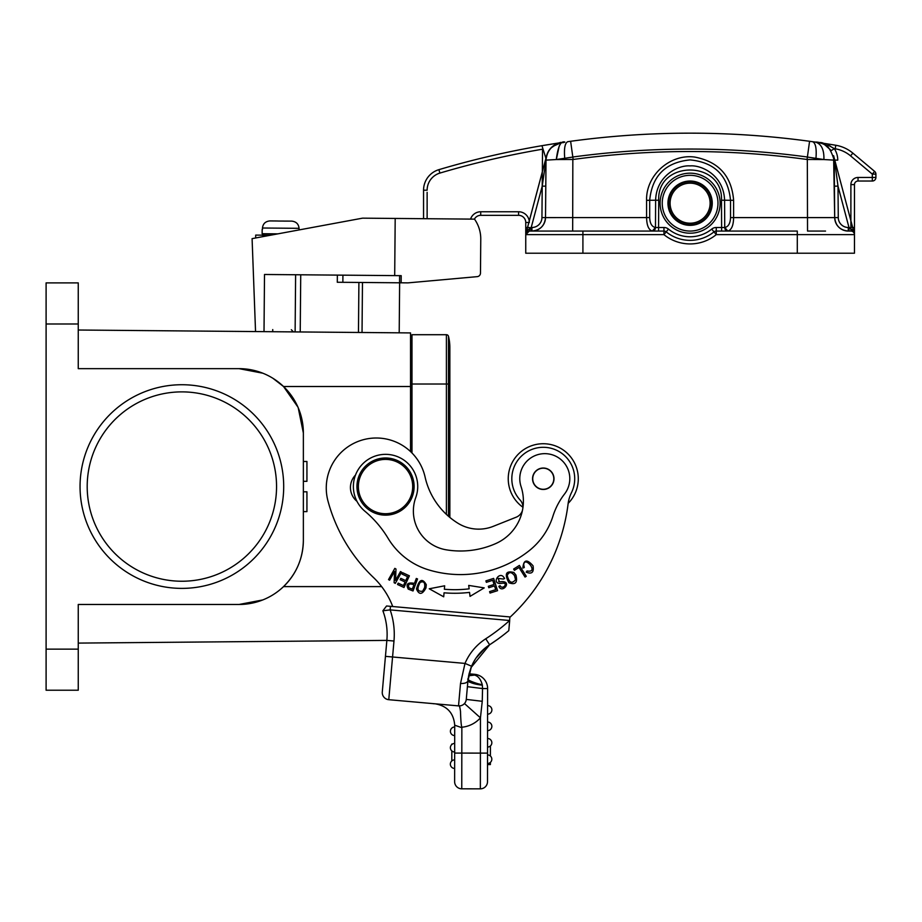 <?xml version="1.0" encoding="UTF-8"?>
<svg xmlns="http://www.w3.org/2000/svg" width="922" height="922" viewBox="0 0 922 922"><rect width="100%" height="100%" fill="white"/><g stroke="black" fill="none" stroke-linecap="round" stroke-linejoin="round"><path stroke-width="1.38" d="M411.973 452.979L411.973 334.709L446.409 334.709L446.409 384.013L411.973 384.013M448.495 358.796A47.16 47.16 0 0 0 448.495 336.334A2.144 2.144 0 0 0 446.409 334.709A2.144 2.144 0 0 1 448.495 336.334A2.144 2.144 0 0 0 446.409 334.709M449.855 517.438L449.855 347.571A47.16 47.16 0 0 0 448.495 336.334L448.495 384.013L446.409 384.013L446.409 514.407M385.534 513.715A27.153 27.153 0 0 0 409.057 472.986A27.153 27.153 0 0 0 362.023 472.986A27.153 27.153 0 0 0 385.534 513.715M385.534 515.144A28.582 28.582 0 0 1 356.952 486.562A28.582 28.582 0 0 1 385.534 457.98A28.582 28.582 0 0 1 414.116 486.562A28.582 28.582 0 0 1 385.534 515.144M255.671 237.968L255.694 235.098L270.503 235.225L263.554 235.156L262.136 233.715L277.868 233.854M303.361 511.618L306.934 511.618L306.934 491.806L303.361 491.806M303.361 461.496L306.934 461.496L306.934 481.319L303.361 481.319M410.544 342.212L410.544 386.514L410.544 332.923L410.544 342.212L411.973 342.235M262.793 373.203L239.04 368.65L78.255 368.65L78.255 282.893L46.1 282.893L46.1 690.221L78.255 690.221L78.255 604.475L239.04 604.475L262.758 599.945M388.934 610.041L382.884 610.779A67.882 67.882 0 0 1 386.86 640.398L382.284 691.938L386.86 640.398L78.255 643.095M410.544 451.584L410.544 386.514L283.527 386.514L297.91 407.063M298.209 407.755L303.361 432.96L303.361 540.154C303.084 558.34 296.469 573.818 283.527 586.599L381.65 586.599M362.473 282.478L362.035 332.496L300.226 331.955L300.733 274.791L300.226 331.955L78.255 330.018L410.544 332.923L399.203 332.819L399.629 282.8M272.958 378.32L283.527 386.514M239.04 368.65A64.309 64.309 0 0 1 303.361 432.96M303.361 540.154A64.309 64.309 0 0 1 239.04 604.475M181.876 588.386A101.835 101.835 0 0 1 93.687 435.645A101.835 101.835 0 0 1 270.065 435.645A101.835 101.835 0 0 1 181.876 588.386M78.255 365.688L78.255 345.427M78.255 627.698L78.255 604.475L81.666 604.475M181.876 581.24A94.689 94.689 0 0 0 263.876 439.218A94.689 94.689 0 0 0 99.876 439.218A94.689 94.689 0 0 0 181.876 581.24M262.459 229.44L262.47 228.011L299.062 228.322C298.636 224.046 296.216 221.649 291.801 221.119L277.614 221.038L291.801 221.119C296.204 221.66 298.624 224.058 299.062 228.322L299.051 229.751M262.171 229.428L262.136 233.715L262.171 229.428M269.858 220.923L277.614 220.992L269.858 220.923C265.444 221.372 262.977 223.735 262.47 228.011M711.542 203.186A21.437 21.437 0 0 0 690.105 181.749A21.437 21.437 0 0 0 668.669 203.186A21.437 21.437 0 0 0 690.105 224.634A21.437 21.437 0 0 0 711.542 203.186A21.437 21.437 0 0 0 690.105 181.749A21.437 21.437 0 0 0 668.669 203.186M712.257 203.186A22.151 22.151 0 0 0 690.105 181.035A22.151 22.151 0 0 0 667.954 203.186A22.151 22.151 0 0 0 690.105 225.348A22.151 22.151 0 0 0 712.257 203.186M720.117 203.186A30.011 30.011 0 0 0 690.105 173.175A30.011 30.011 0 0 0 660.094 203.186A30.011 30.011 0 0 0 690.105 233.208A30.011 30.011 0 0 0 720.117 203.186M716.256 231.065L716.256 234.637L713.997 231.86A37.871 37.871 0 0 1 666.203 231.86L668.462 229.094A34.298 34.298 0 0 0 711.738 229.094A7.146 7.146 0 0 1 716.256 227.492L716.256 231.065A3.573 3.573 0 0 0 713.997 231.86A3.573 3.573 0 0 1 716.256 231.065L797.288 231.065L797.288 253.216L854.464 253.216L854.464 184.607A3.573 3.573 0 0 1 858.036 181.035L858.036 177.462L872.327 177.462L872.327 174.131L875.9 174.131L875.9 177.462L872.327 177.462L872.327 181.035A3.573 3.573 0 0 0 875.9 177.462L875.9 174.131A3.573 3.573 0 0 0 874.621 171.388L872.327 174.131L850.568 155.876L852.862 153.133A35.727 35.727 0 0 0 835.793 145.261A882.769 882.769 0 0 0 819.128 142.633A882.769 882.769 0 0 1 835.793 145.261A35.727 35.727 0 0 1 852.862 153.133L874.621 171.388L852.862 153.133M546.527 156.037L545.421 162.042L546.008 161.269L545.513 217.604C544.648 225.775 540.119 230.258 531.936 231.065L531.936 227.492L531.222 227.492L531.936 227.492A10.004 10.004 0 0 0 541.94 217.569L545.513 217.604A13.576 13.576 0 0 1 536.166 230.385M797.288 231.065L727.884 231.065C731.561 229.889 733.474 225.394 733.612 217.604L730.524 217.58L730.524 200.316C728.103 175.791 714.631 162.318 690.105 159.898C665.58 162.318 652.108 175.791 649.687 200.316L649.687 217.58C649.906 223.401 651.819 226.708 655.415 227.504L655.484 227.504A3.573 3.1 -90 0 1 652.384 231.065L658.573 231.065L658.573 227.492L655.484 227.504L655.623 200.224L646.587 200.328L646.587 217.604C646.748 225.429 648.65 229.912 652.315 231.065L554.664 231.065M854.464 184.607L850.891 184.607L850.891 227.492L854.464 227.492L854.464 234.637A3.573 3.573 0 0 0 850.891 231.065A3.573 3.573 0 0 1 853.346 232.044M527.246 230.385L525.863 233.715L527.246 230.385L531.21 227.492L530.196 227.722L529.32 231.065L663.955 231.065A3.573 3.573 0 0 1 666.203 231.86L663.955 234.637L663.955 231.065A3.573 3.573 0 0 1 666.203 231.86A3.573 3.573 0 0 0 663.955 231.065L663.955 227.492A7.146 7.146 0 0 1 668.462 229.094M530.784 231.065L529.32 231.065A3.573 3.573 0 0 0 525.747 234.626L525.747 253.216L582.911 253.216L582.911 231.065M797.288 253.216L582.911 253.216M717.489 231.065L721.626 231.065L721.488 200.247C723.24 159.944 656.948 159.944 658.711 200.247L655.623 200.224C656.36 175.549 678.292 164.911 690.094 165.902C700.755 164.831 723.632 174.546 724.588 200.224L733.612 200.328C731.653 176.056 718.676 161.627 694.658 157.063C669.914 153.674 645.815 175.491 646.587 200.328M834.41 185.276L834.698 217.604C835.563 225.775 840.08 230.258 848.275 231.065L848.275 227.492L848.989 227.492L848.989 231.065L850.591 231.053M815.371 142.092L809.574 141.285L807.05 159.471L823.922 159.552L807.395 157.063M852.954 230.385L854.348 233.715L852.954 230.385L848.989 227.492L837.994 186.14L834.422 186.163L837.994 186.14L834.641 160.924L834.179 160.128L823.911 159.552C824.199 149.606 821.341 143.786 815.348 142.092C818.794 141.827 823.035 143.417 828.106 146.852M834.641 160.924L833.592 155.691L834.698 217.604L834.191 160.128C830.342 147.578 825.259 141.746 818.932 142.61L814.944 142.034M572.804 157.063L556.312 159.541L573.161 159.471L570.626 141.285C650.275 130.451 729.924 130.451 809.574 141.285L812.397 141.677L809.574 141.285C729.924 130.463 650.275 130.463 570.626 141.285C650.275 130.451 729.924 130.451 809.574 141.285M545.57 160.924L546.008 160.128L556.312 159.541C557.948 146.425 560.807 140.605 564.863 142.092L558.225 143.071L561.21 142.622L552.37 146.621L558.502 143.244M545.547 213.558L546.008 160.128C546.965 150.689 552.048 144.846 561.268 142.61L544.211 145.296M559.861 142.818L541.94 145.688L545.939 158.354M545.997 161.926L545.962 165.603M545.928 169.66L545.882 175.33M545.824 181.807L545.836 180.839M525.794 234.05A3.573 3.573 0 0 1 526.773 232.125A3.573 3.573 0 0 0 525.794 234.05A3.573 3.573 0 0 1 526.773 232.125A3.573 3.573 0 0 0 525.747 234.637L525.747 222.49A7.146 7.146 0 0 0 518.602 215.333L480.719 215.333A7.146 7.146 0 0 0 474.415 219.136A7.146 7.146 0 0 1 480.719 215.333L480.719 211.76A10.718 10.718 0 0 0 470.554 219.102M542.816 145.538L541.94 145.688A882.769 882.769 0 0 0 438.895 169.66A21.437 21.437 0 0 0 423.555 190.209L423.555 192.318M545.928 158.077L545.893 157.351M543.288 145.457L544.695 145.215M552.082 144.016L551.033 144.178M555.482 143.486L554.733 143.602M547.875 144.696L544.867 145.192M560.127 142.818L552.324 146.656L561.268 142.61L558.79 142.979M545.547 213.086L546.008 160.128L542.217 186.14L542.539 149.203A879.196 879.196 0 0 0 439.909 173.082A17.864 17.864 0 0 0 427.128 190.209L423.555 190.209L423.555 218.687M526.047 233.197L546.608 155.691L525.863 233.704M527.223 231.745A3.573 3.573 0 0 1 529.32 231.065L529.32 231.065A3.573 3.573 0 0 0 527.223 231.745A3.573 3.573 0 0 1 529.32 231.065A3.573 3.573 0 0 0 527.223 231.745A3.573 3.573 0 0 1 529.32 231.065L528.479 231.157M531.222 231.065L531.21 227.492M561.083 142.633L561.025 142.645A17.864 17.864 0 0 0 546.008 160.128L546.262 157.339M545.421 162.042L546.008 161.269M541.94 217.569L542.217 186.14L545.789 186.163L545.836 180.908M854.164 233.197L853.415 232.114A3.573 3.573 0 0 1 854.464 234.637L716.256 234.637A41.444 41.444 0 0 1 663.955 234.637L525.747 234.637L529.32 231.065M851.536 231.122L850.003 227.722L848.989 227.492M733.612 200.328L733.612 217.604L834.698 217.604A13.576 13.576 0 0 0 848.275 231.065M833.638 155.853L854.256 233.404M854.337 233.704L833.695 156.06L854.337 233.704M834.237 165.026L834.203 161.096M834.41 185.138L834.422 185.99M562.547 231.065L555.355 231.065L562.547 231.065M529.32 227.492L525.747 227.492L525.747 234.626A3.573 3.573 0 0 1 526.773 232.125M546.055 159.08L546.17 157.927M562.524 142.426L564.702 142.115M567.111 159.483L565.854 159.494M570.096 157.512L571.34 157.305M811.452 157.708L815.474 158.307M815.924 159.494L815.958 158.377C816.742 148.523 815.613 142.956 812.57 141.7L813.458 141.815M817.111 142.345L820.718 142.968M819.439 142.691L822.309 143.256M822.712 143.348L823.784 143.625M827.38 146.241L824.095 144.201L818.932 142.61L825.178 144.039L824.095 144.201L831.333 150.586L834.329 148.638L827.818 144.984M828.394 145.215L830.307 146.114M825.536 231.065L807.534 231.065L807.326 159.598M652.315 231.065L655.415 227.504M724.796 227.504L724.727 227.504A3.573 3.089 90 0 0 727.815 231.065L724.796 227.504C728.392 226.708 730.305 223.401 730.524 217.58M875.9 177.462A3.573 3.573 0 0 1 872.327 181.035L858.036 181.035L872.327 181.035M490.389 762.39L490.377 764.557L487.519 764.557L487.496 781.706A7.146 7.146 0 0 1 480.35 788.84L461.761 788.817A7.146 7.146 0 0 1 454.627 781.66A7.146 7.146 0 0 0 461.761 788.817A7.146 7.146 0 0 1 454.627 781.66L454.707 725.199C453.682 713.04 447.17 705.918 435.161 703.809C447.17 705.918 453.682 713.04 454.707 725.199L461.853 727.7L462.21 727.193C461.426 727.85 460.85 722.571 460.493 711.335C459.824 706.275 459.064 704.443 458.222 705.86L388.773 699.694L458.522 705.883A7.146 7.146 0 0 0 466.278 699.406L467.857 681.565M466.532 696.559L466.278 699.406A7.146 7.146 0 0 1 458.522 705.883A7.146 7.146 0 0 0 459.052 705.918A7.146 7.146 0 0 1 458.522 705.883A7.146 7.146 0 0 0 466.278 699.406L466.025 700.743M459.052 705.918A7.146 7.146 0 0 1 458.522 705.883L460.516 683.502C464.78 683.617 467.258 682.706 467.95 680.747L471.465 666.456M460.516 683.502L464.999 663.414L471.58 666.214A47.875 47.875 0 0 1 489.628 644.778L485.744 647.578M388.773 699.694A7.146 7.146 0 0 1 382.284 691.938A7.146 7.146 0 0 0 388.773 699.694A7.146 7.146 0 0 1 382.284 691.938A7.146 7.146 0 0 0 388.773 699.694L392.565 656.983L464.999 663.414A55.02 55.02 0 0 1 485.756 638.773A187.938 187.938 0 0 0 509.601 620.506L509.059 627.64M510.016 616.945L386.56 605.985L382.884 610.779L390.156 609.891A75.039 75.039 0 0 1 393.982 641.032L386.86 640.398L383.932 673.429M471.58 666.214A47.875 47.875 0 0 1 489.628 644.778A195.084 195.084 0 0 0 508.794 630.66L509.693 620.529M509.693 620.541L509.071 627.571M390.479 606.33L390.156 609.891L509.601 620.494L509.912 616.945M502.663 635.581L497.776 639.211M471.038 667.54L469.068 673.821L474.6 674.316A14.291 14.291 0 0 1 487.623 688.573L487.496 781.706A7.146 7.146 0 0 1 480.35 788.84L480.443 717.846L482.252 701.296L482.552 688.561L467.408 686.671L467.535 685.196M461.761 788.817L461.818 753.09L454.673 753.078L454.684 743.432A4.287 4.287 0 0 0 450.385 747.707A4.287 4.287 -38 0 0 454.673 752.006A4.287 4.287 -38 0 1 450.385 747.707A4.287 4.287 0 0 1 454.684 743.432M454.696 735.572L454.707 726.997A4.287 4.287 0 0 0 450.409 731.273A4.287 4.287 0 0 0 454.696 735.572A4.287 4.287 0 0 1 450.409 731.273A4.287 4.287 0 0 1 454.707 726.997M451.838 744.492L452.472 744.042M451.803 760.95L451.815 750.911M452.437 744.054L451.826 744.054M450.362 764.142A4.287 4.287 0 0 1 454.661 759.866A4.287 4.287 0 0 0 450.362 764.142A4.287 4.287 0 0 0 454.65 768.441A4.287 4.287 0 0 1 450.362 764.142M482.252 701.296L466.278 699.406M467.408 686.671L468.18 678.454M467.95 680.747L471.465 666.468M485.272 647.959L475.913 658.227M475.556 658.769L472.767 663.644M471.903 665.465L470.992 667.655M473.758 674.927L469.01 674.074L468.157 678.742C465.356 679.618 477.815 684.205 482.264 684.654C480.685 679.191 478.115 675.999 474.53 675.088L468.63 675.768M485.756 638.773L489.628 644.778L471.004 667.62L469.068 673.821M482.344 685.219L482.552 688.561L482.356 685.219C474.726 684.262 469.92 682.776 467.927 680.747M473.758 674.939L468.676 675.549M471.361 674.478L468.837 674.812M505.59 633.276L504.945 633.794M498.157 638.946L490.32 644.328M385.235 618.455A67.882 67.882 0 0 0 382.884 610.779A67.882 67.882 0 0 1 385.235 618.455M467.938 680.851L469.678 682.257M487.519 764.557L487.542 753.124L461.818 753.09L461.853 727.7M490.389 756.005L490.412 745.956M491.818 759.198A4.287 4.287 0 0 1 487.531 763.485A4.287 4.287 0 0 0 491.818 759.198A4.287 4.287 0 0 0 487.542 754.911A4.287 4.287 0 0 1 491.818 759.198M491.841 742.763A4.287 4.287 0 0 1 487.542 747.051A4.287 4.287 0 0 0 491.841 742.763A4.287 4.287 0 0 0 487.554 738.476A4.287 4.287 0 0 1 491.841 742.763M491.864 726.329A4.287 4.287 0 0 1 487.565 730.616A4.287 4.287 0 0 0 491.864 726.329A4.287 4.287 0 0 0 487.577 722.03A4.287 4.287 0 0 1 491.864 726.329M491.887 709.894A4.287 4.287 0 0 1 487.588 714.17A4.287 4.287 0 0 0 491.887 709.894A4.287 4.287 0 0 0 487.6 705.595A4.287 4.287 0 0 1 491.887 709.894M522.428 510.5A10.718 10.718 0 0 1 516.17 517.207L493.212 526.358A39.3 39.3 0 0 1 458.015 523.281A73.103 73.103 0 0 1 425.1 477.089A50.019 50.019 0 0 0 364.317 439.46A50.019 50.019 0 0 0 327.978 501.015A164.358 164.358 0 0 0 373.422 577.449A78.612 78.612 0 0 1 392.737 606.526M522.924 507.665A10.718 10.718 0 0 0 520.112 500.012A31.44 31.44 0 0 1 546.055 447.424A31.44 31.44 0 0 1 571.467 492.659A35.727 35.727 0 0 0 568.206 502.986A185.795 185.795 0 0 1 509.981 617.244M400.494 571.548L395.55 580.364L395.987 569.012L394.823 568.367L388.519 579.581L389.614 580.192L394.558 571.386L394.12 582.716L395.284 583.372L401.577 572.159L400.494 571.548M355.523 475.037A17.864 17.864 0 0 0 356.987 501.349M544.141 468.065A10.718 10.718 0 0 1 553.961 479.613A10.718 10.718 0 0 1 542.401 489.432A10.718 10.718 0 0 1 532.593 477.873A10.718 10.718 0 0 1 544.141 468.065A10.718 10.718 0 0 0 532.593 477.838A10.718 10.718 0 0 0 542.32 489.421M443.701 596.811L444.058 592.8A123.986 123.986 0 0 0 469.552 592.385L470.024 596.384L484.211 587.89L468.71 585.412L469.125 588.835A120.413 120.413 0 0 1 444.358 589.239L444.669 585.793L429.249 588.778L443.701 596.811L429.249 588.778L444.669 585.793M489.582 591.613L490.043 593.053L497.546 590.668L493.639 578.405L485.894 580.872L486.355 582.324L492.728 580.295L494.065 584.467L488.314 586.288L488.775 587.729L494.515 585.896L495.713 589.654L489.582 591.613M525.044 577.057L526.266 576.285L519.386 565.417L513.635 569.058L514.441 570.338L518.982 567.468L525.044 577.057M408.169 589.077L413.021 590.967L417.528 578.935L416.306 578.474L414.474 583.372C407.651 582.128 405.588 584.041 408.273 589.1M523.719 564.886C524.341 555.09 539.704 573.3 527.073 570.972L526.174 572.136C531.798 574.475 534.092 572.366 533.043 565.82C526.981 558.824 523.592 559.562 522.866 568.044L524.284 567.526L523.731 564.886L524.272 567.526L522.866 568.044M416.467 588.985C419.118 595.105 422.276 594.759 425.952 587.936L426.287 584.698C422.449 577.921 419.176 579.35 416.467 588.985M508.909 582.762C515.456 585.17 517.795 582.589 515.917 575.04L513.877 572.481C505.913 570.476 504.253 573.899 508.909 582.762M501.637 583.338C509.278 581.874 502.824 590.622 500.081 585.689L498.86 586.334C501.994 594.171 512.759 581.102 501.556 581.644L499.517 581.805M499.332 583.476L501.868 583.303M503.435 579.074L504.622 578.428L503.182 576.527C498.744 572.205 492.198 582.716 499.493 583.488M498.099 578.405L503.458 579.062L498.099 578.405M498.652 581.586L499.517 581.84L498.064 578.382M397.532 584.502L403.986 587.498L409.391 575.824L402.73 572.735L402.084 574.118L407.57 576.653L405.738 580.63L400.793 578.336L400.16 579.708L405.104 581.989L403.444 585.574L398.166 583.13L397.532 584.502M444.058 592.8L443.816 595.554M444.658 585.793L444.542 587.245M412.353 589.135L408.849 587.752M408.93 587.729C407.766 584.133 409.437 583.165 413.943 584.79L412.318 589.123M422.679 591.186C417.459 591.878 416.606 588.974 420.109 582.462C423.728 580.802 425.238 582.543 424.627 587.683M424.639 587.545L422.599 591.29M515.559 579.754C511.791 584.087 509.013 582.646 507.227 575.432C509.013 571.594 511.491 571.721 514.649 575.824M514.557 575.72L515.571 579.892M504.622 578.428L503.504 579.039M568.159 503.377A35.013 35.013 0 0 0 547.956 444.047A35.013 35.013 0 0 0 522.924 507.25M446.156 549.8A39.3 39.3 0 0 1 415.753 497.58A32.155 32.155 0 0 0 358.646 468.918A32.155 32.155 0 0 0 364.916 511.237A107.194 107.194 0 0 1 388.07 538.287A71.455 71.455 0 0 0 428.718 569.9A110.479 110.479 0 0 0 529.124 550.745A71.455 71.455 0 0 0 552.923 516.216A71.455 71.455 0 0 1 564.564 493.985A25.009 25.009 0 0 0 549.016 454.016A25.009 25.009 0 0 0 521.045 486.516A46.446 46.446 0 0 1 495.736 543.577A86.899 86.899 0 0 1 446.156 549.8M540.108 468.687A10.545 10.545 0 0 0 533.216 481.906A10.545 10.545 0 0 0 546.435 488.798A10.545 10.545 0 0 0 553.327 475.591A10.545 10.545 0 0 0 540.108 468.687M362.035 332.496L399.203 332.819M401.139 282.812L408.02 282.87L477.216 276.646A3.573 3.573 0 0 0 480.477 273.119L480.765 239.201A34.298 34.298 0 0 0 474.507 219.136L395.192 218.445L394.697 275.609L401.197 275.666L401.139 282.812L337.291 282.259L337.36 275.113M358.462 332.462L358.9 282.443M394.697 275.609L264.51 274.479L264.015 331.643M255.544 331.563L252.086 238.637L362.565 218.157L395.192 218.445M473.585 276.98L477.216 276.646M480.477 273.119L480.765 239.201M284.045 221.096L291.801 221.119M572.839 159.633L572.666 231.065M448.495 516.285L448.495 384.013L449.855 384.013M449.855 347.571A47.16 47.16 0 0 0 448.495 336.334M262.839 235.156L262.828 236.643M411.973 384.37L410.544 384.37M78.255 323.991L46.1 323.991M46.1 649.134L78.255 649.134M710.113 203.186A20.007 20.007 0 0 0 690.105 183.178A20.007 20.007 0 0 0 670.098 203.186A20.007 20.007 0 0 0 690.105 223.205A20.007 20.007 0 0 0 710.113 203.186M717.973 203.186A27.867 27.867 0 0 1 690.105 231.065A27.867 27.867 0 0 1 662.238 203.186A27.867 27.867 0 0 1 690.105 175.318A27.867 27.867 0 0 1 717.973 203.186M533.262 230.996C540.753 229.636 544.833 225.175 545.513 217.604L649.687 217.58M721.488 200.247L724.588 200.224L724.727 227.504L716.256 227.492M711.738 229.094L713.997 231.86M658.711 200.247L658.573 227.492L663.955 227.492M807.05 159.471A864.144 864.11 0 0 0 573.161 159.471M834.191 160.128L834.698 217.604L838.271 217.569A10.004 10.004 0 0 0 848.275 227.492M807.407 157.017C729.21 146.402 651.001 146.402 572.804 157.017M570.626 141.285L567.802 141.677C564.944 142.91 563.918 148.454 564.725 158.307L564.76 159.494M518.602 211.76A10.718 10.718 0 0 1 529.32 222.49L525.747 222.49A7.146 7.146 0 0 0 518.602 215.333L518.602 211.76L480.719 211.76M439.909 173.082L438.895 169.66M427.128 192.318L427.128 218.721M837.994 186.14L838.271 217.569M542.217 186.14L531.222 227.492M556.312 159.552L559.239 145.941M850.891 184.607A7.146 7.146 0 0 1 858.036 177.462M850.568 155.876A32.155 32.155 0 0 0 835.205 148.788A879.196 879.196 0 0 0 834.329 148.638A21.437 21.437 0 0 1 837.764 160.094L834.525 160.128M835.205 148.788L835.793 145.261M462.21 727.193A28.582 28.582 0 0 0 480.443 717.846L464.481 703.544M393.982 641.032L392.565 656.983L385.442 656.349M482.552 688.561L487.623 688.573M474.53 675.088L474.6 674.316M489.628 644.778A195.084 195.084 0 0 0 508.794 630.66M342.857 282.305L342.926 275.159M399.618 275.655L399.56 282.8M295.616 274.744L295.121 331.908M272.739 329.569L272.716 331.713M535.797 231.065L531.948 231.065M834.652 213.558L834.698 217.604M563.1 142.345L564.863 142.092C559.205 144.351 564.287 138.692 550.711 148.212M560.276 142.783L560.945 142.656M555.044 143.555L556.358 143.348M557.856 143.117L561.049 142.645M553.903 143.728L553.188 143.844M557.015 143.244L556.439 143.336M552.324 146.656L555.747 144.374L561.198 142.622M545.928 169.556L545.916 171.262M834.214 162.756L834.203 161.281M536.131 231.065L531.971 231.065M560.83 142.68L559.481 142.968M556.773 143.901L552.393 146.598M822.147 143.394L821.537 143.198M458.292 705.872L452.84 705.388M446.525 704.823L441.995 704.42M438.33 704.097L436.025 703.889M435.126 703.809L433.398 703.728M458.614 705.895L457.197 705.768M468.053 679.675L468.157 678.753L468.053 679.675M490.665 644.109L497.788 639.2M500.692 637.067L502.121 635.984M291.317 329.73L293.438 331.897"/></g></svg>
